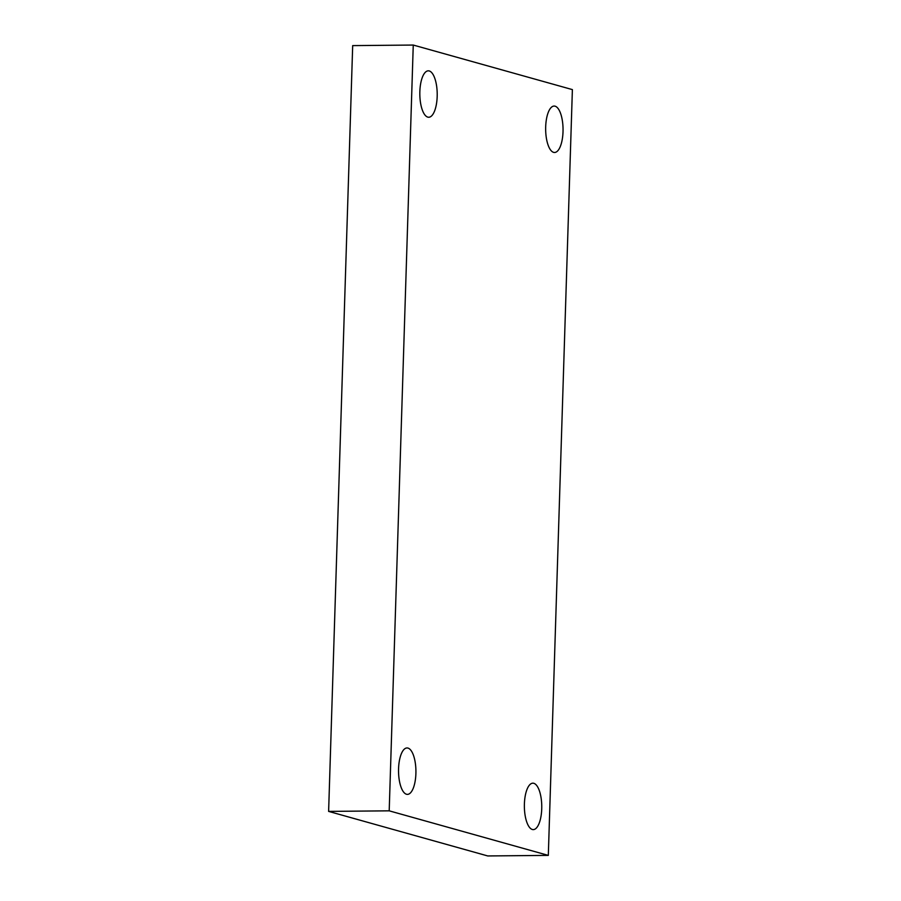 <?xml version="1.0" encoding="UTF-8"?>
<svg xmlns="http://www.w3.org/2000/svg" width="901" height="901" viewBox="0 0 901 901"><rect width="100%" height="100%" fill="white"/><g stroke="black" fill="none" stroke-linecap="round" stroke-linejoin="round"><path stroke-width="1.35" d="M572.383 89.604L548.315 855.387L389.198 810.832L413.255 45.05L572.383 89.604M389.198 810.832L328.617 811.396L487.745 855.95L548.315 855.387M328.617 811.396L352.685 45.613L413.255 45.05M427.784 117.119A23.212 8.695 89.5 0 0 428.73 117.254A23.212 8.695 89.5 0 0 437.21 93.963A23.212 8.695 89.5 0 0 428.29 70.83A23.212 8.695 89.5 0 0 419.821 92.871A23.212 8.695 89.5 0 0 427.784 117.119M406.509 794.254A23.212 8.695 89.5 0 0 407.443 794.378A23.212 8.695 89.5 0 0 415.924 771.087A23.212 8.695 89.5 0 0 407.015 747.954A23.212 8.695 89.5 0 0 398.535 769.995A23.212 8.695 89.5 0 0 406.509 794.254M532.345 829.483A23.212 8.695 89.5 0 0 533.279 829.607A23.212 8.695 89.5 0 0 541.76 806.316A23.212 8.695 89.5 0 0 532.851 783.183A23.212 8.695 89.5 0 0 524.371 805.224A23.212 8.695 89.5 0 0 532.345 829.483M553.619 152.359A23.212 8.695 89.5 0 0 554.565 152.483A23.212 8.695 89.5 0 0 563.046 129.192A23.212 8.695 89.5 0 0 554.126 106.059A23.212 8.695 89.5 0 0 545.657 128.1A23.212 8.695 89.5 0 0 553.619 152.359"/></g></svg>
